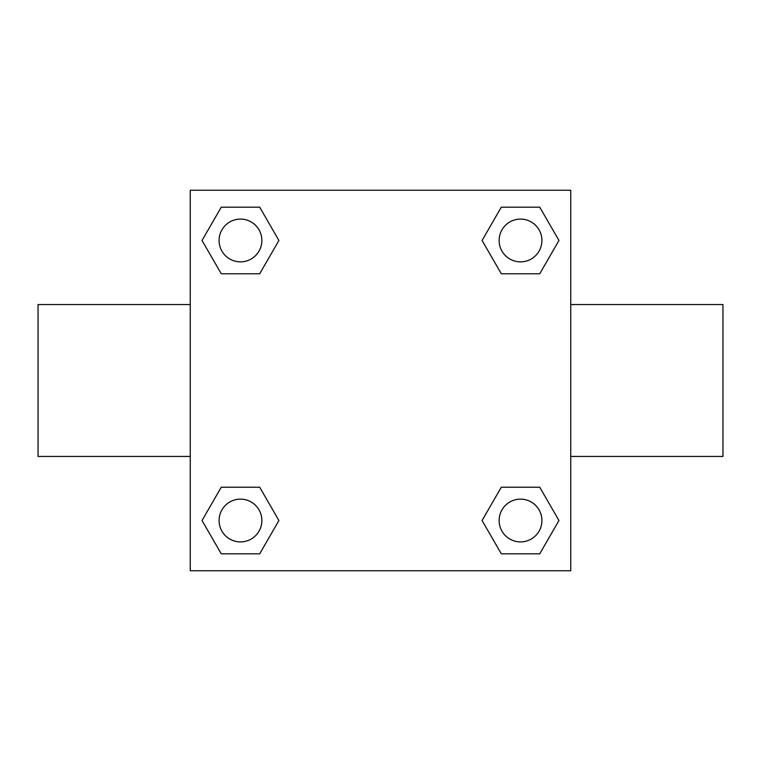 <?xml version="1.0" encoding="UTF-8"?>
<svg xmlns="http://www.w3.org/2000/svg" width="761" height="761" viewBox="0 0 761 761"><rect width="100%" height="100%" fill="white"/><g stroke="black" fill="none" stroke-linecap="round" stroke-linejoin="round"><path stroke-width="1.14" d="M259.701 273.77L221.251 273.77L202.036 240.476L221.251 207.182L259.701 207.182L278.916 240.476L259.701 273.77L221.251 273.77L246.612 273.77M246.612 487.23L259.701 487.23L278.916 520.524L259.701 553.818L221.251 553.818L202.036 520.524L221.251 487.23L259.701 487.23M514.388 273.77L501.299 273.77L482.084 240.476L501.299 207.182L539.749 207.182L558.964 240.476L539.749 273.77L501.299 273.77M501.299 487.23L539.749 487.23L558.964 520.524L539.749 553.818L501.299 553.818L482.084 520.524L501.299 487.23L539.749 487.23L514.388 487.23M190.25 190.25L570.75 190.25L570.75 570.75L190.25 570.75L190.25 190.25M570.75 456.448L722.95 456.448L722.95 304.552L570.75 304.552M190.25 304.552L38.05 304.552L38.05 456.448L190.25 456.448M539.749 553.818L501.299 553.818L539.749 553.818M541.908 520.524A21.384 21.384 0 0 0 509.832 502.003A21.384 21.384 0 0 0 509.832 539.045A21.384 21.384 0 0 0 541.908 520.524M259.701 553.818L221.251 553.818L259.701 553.818M261.86 520.524A21.384 21.384 0 0 0 229.784 502.003A21.384 21.384 0 0 0 229.784 539.045A21.384 21.384 0 0 0 261.86 520.524M501.299 207.182L539.749 207.182L501.299 207.182M541.908 240.476A21.384 21.384 0 0 0 509.832 221.955A21.384 21.384 0 0 0 509.832 258.997A21.384 21.384 0 0 0 541.908 240.476M221.251 207.182L259.701 207.182L221.251 207.182M261.86 240.476A21.384 21.384 0 0 0 229.784 221.955A21.384 21.384 0 0 0 229.784 258.997A21.384 21.384 0 0 0 261.86 240.476"/></g></svg>
